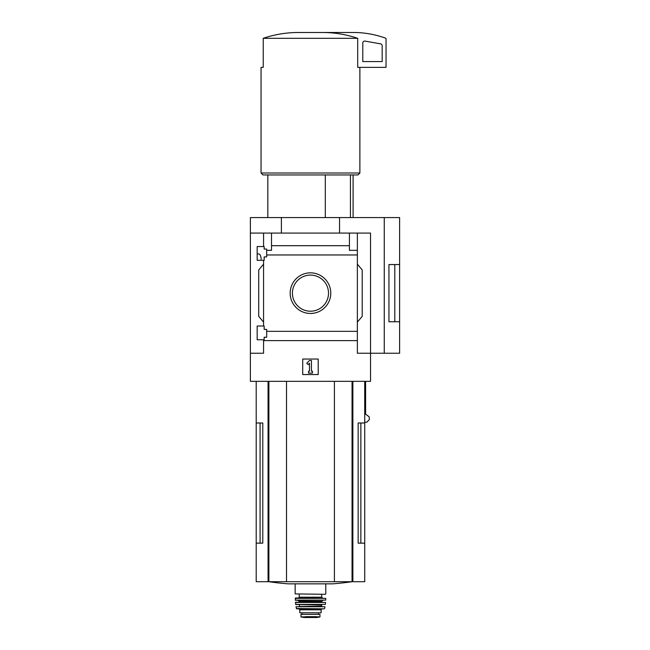 <?xml version="1.0" encoding="UTF-8"?>
<svg xmlns="http://www.w3.org/2000/svg" width="650" height="650" viewBox="0 0 650 650"><rect width="100%" height="100%" fill="white"/><g stroke="black" fill="none" stroke-linecap="round" stroke-linejoin="round"><path stroke-width="0.97" d="M261.202 259.244C260.91 255.905 260.065 254.126 258.676 253.914L257.173 253.914M257.173 339.763L257.173 326.007L264.152 326.007L264.152 329.396L266.671 329.396L266.671 337.244L264.152 337.244L264.152 339.763L257.173 339.763M257.173 260.309L257.173 246.545L264.152 246.545L264.152 249.064L266.671 249.064L266.671 256.912L264.152 256.912L264.152 260.309L257.173 260.309M263.567 260.309L263.567 326.007M263.567 246.545L263.567 233.082L250.388 233.082L250.388 217.571L399.612 217.571L399.612 321.742L388.952 321.758L388.952 264.55L399.612 264.55L394.794 264.566L394.794 321.742L399.612 321.742L399.612 353.234L384.256 353.234L384.256 217.571M290.16 293.158A20.304 20.304 0 0 1 320.621 275.567A20.304 20.304 0 0 1 320.621 310.741A20.304 20.304 0 0 1 290.16 293.158M263.567 339.763L263.567 353.234L250.388 353.234L250.388 381.331L370.541 381.331L370.541 353.234L357.362 353.234L357.362 331.346L266.671 331.346M357.362 331.346L357.362 254.963L266.671 254.963M250.388 353.234L250.388 233.082M357.362 254.963L357.362 250.323L349.416 250.323L349.416 245.692L271.513 245.692L271.513 250.323L266.671 250.323M349.416 245.692L349.416 233.082L263.567 233.082M357.362 340.616L263.567 340.616M325.309 174.939L325.309 217.571M260.081 422.996L260.081 543.148L262.787 543.148L262.787 422.996L256.206 422.996L256.206 581.701L364.731 581.701L364.731 543.148L358.142 543.148L360.856 543.148L360.856 422.996M262.787 543.148L256.206 543.148M364.731 381.331L364.731 422.996L358.142 422.996L358.142 543.148M364.731 422.996L364.731 543.148M365.617 381.331L365.617 414.156L369.168 416.821L369.371 419.477L366.933 422.207L364.731 422.207M384.256 353.234L370.541 353.234L370.541 233.082L349.416 233.082M271.513 233.082L271.513 245.692M357.362 233.082L357.362 250.323M263.567 322.124L258.724 316.355L258.724 269.953L263.567 264.184M357.362 264.184L362.213 269.953L362.213 316.355L357.362 322.124M302.713 374.546L302.713 359.044L318.216 359.044L318.216 374.546L302.713 374.546M281.393 233.082L281.393 217.571M339.536 233.082L339.536 217.571M388.952 321.742L394.794 321.742M388.952 264.566L394.794 264.566M292.411 293.158A18.054 18.054 0 0 1 319.491 277.517A18.054 18.054 0 0 1 319.491 308.791A18.054 18.054 0 0 1 292.411 293.158M306.759 363.236L309.498 360.498L311.431 360.498L311.431 371.158L312.406 371.158L312.406 373.092L308.531 373.092L308.531 371.158L309.498 371.158L309.498 363.236L308.124 364.609L306.759 363.236M323.286 32.5C335.01 32.581 346.474 34.523 357.695 38.317L357.695 67.381L386.043 67.381L386.043 38.992A0.967 0.967 0 0 0 385.401 38.082A96.899 96.899 0 0 0 356.005 32.5L297.643 32.5C285.87 32.589 274.406 34.523 263.234 38.317L263.234 67.381L261.048 67.381L261.048 173.006L359.881 173.006L359.881 67.381M357.695 38.317L263.234 38.317M359.881 173.006L357.947 174.939L262.982 174.939L261.048 173.006M350.431 174.939L350.431 217.571M365.064 41.113A1.942 1.942 0 0 0 362.789 43.022L362.789 61.571L382.168 61.571L382.168 45.752A1.942 1.942 0 0 0 380.567 43.843L365.064 41.113M286.512 381.331L286.512 581.701M334.417 381.331L334.417 581.701M352.146 581.701A290.696 290.696 0 0 1 332.711 583.846L288.218 583.846A290.696 290.696 0 0 1 268.783 581.701M319.963 614.356L319.963 616.923L319.963 614.356L300.966 614.356L300.966 616.923L315.477 616.663L305.451 616.663M319.963 616.923L315.477 616.663M321.124 609.798L321.124 612.804L299.804 612.804L299.804 609.798L298.838 608.831L322.091 608.831L321.124 609.798L299.804 609.798M325.39 594.295L295.157 593.905L325.39 594.295M310.464 597.976L298.447 597.976L299.227 597.204L321.709 597.204L322.481 597.976M295.157 598.366L325.772 598.366L295.547 597.976L295.392 600.299L325.731 600.121L295.206 600.121M295.36 602.452L325.569 602.452L295.555 602.241L295.774 604.565L325.349 604.394L295.579 604.394M299.033 604.565L321.514 604.955L321.896 606.507L304.655 606.507M295.953 606.734L324.976 606.734L295.953 606.734L296.692 608.831L324.236 608.831L296.319 608.522M318.508 614.356L318.508 612.804M352.869 381.331L352.869 581.701M268.068 381.331L268.068 581.701M268.889 381.331L268.889 581.701M352.048 381.331L352.048 581.701M322.871 600.299L321.896 601.274L299.033 601.274L298.066 600.299M321.896 601.274L321.896 601.851L298.642 602.241M321.514 606.117L299.033 606.507M318.451 614.356L318.451 612.804M319.963 616.956L316.916 617.492L304.021 617.492L300.966 616.956M267.832 174.939L267.832 217.571M256.206 381.331L256.206 422.996M353.104 174.939L353.104 217.571M295.157 583.846L295.157 593.905M325.772 583.846L325.772 593.905M299.227 594.295L299.227 597.204M321.709 594.295L321.709 597.204M325.772 598.366L325.731 600.121M299.033 601.274L299.033 601.851M325.569 602.452L325.349 604.394M299.423 604.955L299.423 606.117M324.976 606.734L324.61 608.522M302.014 614.356L302.014 612.804M304.021 617.492L310.464 617.5"/></g></svg>
